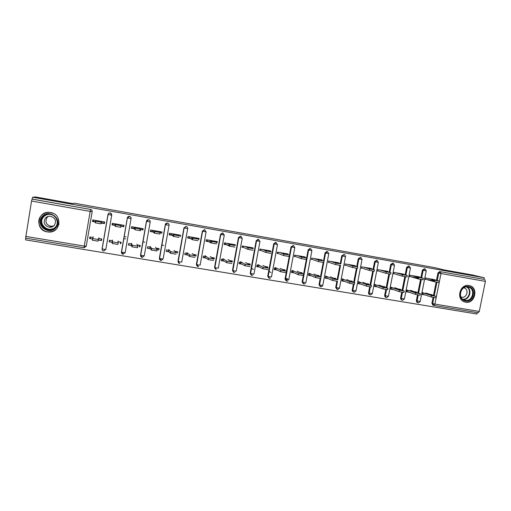 <?xml version="1.0" encoding="UTF-8"?>
<svg xmlns="http://www.w3.org/2000/svg" width="511" height="511" viewBox="0 0 511 511"><rect width="100%" height="100%" fill="white"/><g stroke="black" fill="none" stroke-linecap="round" stroke-linejoin="round"><path stroke-width="0.77" d="M47.306 231.892L48.334 232.02C60.79 233.393 62.987 214.211 50.538 212.525L50.155 212.467C37.309 210.206 34.397 230.237 47.306 231.892M465.63 302.18C474.936 304.179 478.871 287.623 469.545 285.636L468.996 285.521C460.213 283.528 455.684 298.852 464.186 301.777L465.63 302.18M286.422 279.67L287.527 279.856M25.837 238.19L25.563 239.87L476.929 314.035L477.217 312.604M270.159 276.981L270.651 277.064M253.462 274.222L252.587 274.075M104.436 223.479L101.184 222.917M95.563 221.94L92.51 221.493L95.551 222.023M101.536 240.413L98.419 239.889M92.663 238.924L89.604 238.535L92.644 239.046M115.345 225.377L112.043 224.802M112.228 242.214L109.137 241.69M135.032 228.8L131.314 228.155M131.436 245.446L128.402 244.935M154.456 232.179L150.349 231.464M150.4 248.633L147.424 248.135M173.638 235.52L169.141 234.734M169.122 251.782L166.216 251.291M192.577 238.809L187.703 237.966M187.62 254.893L184.765 254.414M211.273 242.061L206.035 241.154M205.888 257.966L203.091 257.499M223.933 261.006L221.193 260.54M241.76 264.002L239.071 263.548M259.371 266.966L256.739 266.518M276.77 269.891L274.19 269.457M293.959 272.785L291.43 272.357M310.95 275.64L308.472 275.225M327.736 278.463L325.309 278.054M344.325 281.254L341.948 280.852M360.721 284.014L358.39 283.624M376.933 286.741L374.646 286.358M392.953 289.437L390.711 289.06M418.496 278.105L409.586 276.553M408.787 292.1L406.59 291.73M25.703 236.401L84.264 246.091L84.021 247.778L25.614 238.152L31.548 201.034L32.608 197.233L35.572 196.965L72.715 203.602L74.063 203.142L434.356 267.56L444.315 269.955L472.42 274.975L484.294 277.78L483.974 279.364L440.578 271.711L483.974 279.364M125.7 238.931L123.796 238.611M126.051 236.906L124.147 236.58M144.875 242.195L142.946 241.863M163.807 245.414L161.853 245.082M484.869 279.581L485.393 281.382L479.28 311.435L478.175 312.764L433.98 305.469M434.056 280.807L425.286 279.287M424.443 294.732L422.29 294.368M32.608 197.233L484.294 277.78M425.273 279.357L425.548 277.952L434.97 279.9M429.898 294.317L432.025 294.675L431.961 294.994M425.401 293.557L422.552 293.078L422.271 294.477L425.114 294.956M107.987 214.428C108.287 213.349 109.009 212.851 110.159 212.94L111.749 214.869M32.302 199.105L90.594 209.459C91.725 209.778 92.248 210.5 92.178 211.631L86.231 246.257L92.178 211.631M433.053 305.163L431.891 303.31L433.06 297.479M433.456 295.486L436.119 282.129M436.477 280.322L437.965 272.868L439.773 271.513M123.771 226.846L124.064 225.364L112.299 223.313L112.03 224.885L115.492 225.485M118.079 241.709L121.145 242.227L120.858 243.664M112.503 240.77L109.386 240.247L109.118 241.812L112.228 242.335M140.921 256.535L140.525 255.078L146.44 221.237C146.74 220.177 147.449 219.685 148.567 219.762L149.487 220.196M161.693 233.438L162.076 231.994L150.604 229.995L150.336 231.547L154.597 232.288M156.2 248.142L159.145 248.64L158.768 250.039M150.758 247.222L147.679 246.704L147.404 248.25L150.489 248.774M178.518 262.878L177.994 261.281L183.941 227.88L186.017 226.418L186.617 226.635M198.677 239.87L199.149 238.458L187.959 236.51L187.69 238.043L192.698 238.912M193.375 254.414L196.205 254.893L195.739 256.26M188.074 253.52L185.02 253.002L184.746 254.535L187.793 255.046M215.335 269.125L214.55 267.336L220.516 234.357L222.547 232.907L223.039 233.067M235.175 245.567L235.322 244.769L224.399 242.866L224.125 244.379L229.726 245.35M229.643 260.533L232.358 260.993L232.166 262.054M224.47 259.658L221.448 259.147L221.174 260.661L224.188 261.166M251.176 275.11L250.211 273.238L256.203 240.681L258.183 239.244L258.649 239.384M270.498 251.54L270.613 250.927L259.958 249.068L259.684 250.562M265.037 266.506L267.643 266.94L267.496 267.732M259.984 265.65L256.988 265.145L256.714 266.64L259.703 267.138M286.109 280.909L285.023 279L291.034 246.845L293.384 245.548M304.971 257.442L305.067 256.937L294.662 255.123L294.387 256.599M299.58 272.331L302.084 272.753L301.969 273.379M294.649 271.501L291.685 270.996L291.411 272.472L294.368 272.97M320.18 286.543L319.011 284.627L320.167 278.533M320.493 276.841L323.208 262.526M323.52 260.897L325.041 252.868L326.804 251.444L327.283 251.559M338.621 263.235L338.704 262.801L328.547 261.032L328.266 262.488M333.313 278.022L335.721 278.425L335.618 278.942M328.496 277.211L325.564 276.713L325.283 278.169L328.215 278.661M353.44 292.036L352.245 290.931L352.207 290.12L353.357 284.148M353.714 282.283L356.403 268.32M356.742 266.582L358.249 258.751L360.408 257.435M371.484 268.907L371.561 268.531L361.635 266.799L361.36 268.243M366.259 283.579L368.565 283.969L368.482 284.397M361.552 282.787L358.645 282.296L358.371 283.733L361.271 284.218M385.856 297.383L385.058 296.968L384.636 295.486L385.786 289.584M386.169 287.636L388.839 273.947M389.19 272.165L390.691 264.494L392.735 263.165M403.594 274.464L403.658 274.132L393.962 272.44L393.687 273.864M398.446 289.009L400.662 289.386L400.586 289.75M393.847 288.236L390.966 287.75L390.691 289.169L393.559 289.648M417.557 302.608L416.963 302.391L416.318 300.73L417.481 294.879M417.87 292.892L420.54 279.434M420.898 277.633L422.386 270.108L424.405 268.799M414.261 291.679L416.433 292.043L416.363 292.388M409.713 290.912L406.852 290.427L406.571 291.838L409.426 292.318M419.371 277.198L419.435 276.885L409.848 275.212L409.567 276.623M401.767 300.008L401.122 299.721L400.567 298.124L401.723 292.254M402.112 290.28L404.782 276.707M405.134 274.912L406.628 267.317L408.647 265.995M382.445 286.313L384.706 286.69L384.63 287.086M377.795 285.528L374.902 285.036L374.62 286.467L377.508 286.952M387.632 271.699L387.702 271.347L377.891 269.636L377.616 271.073M369.753 294.726L368.757 294.074L368.514 292.822L369.664 286.882M370.034 284.972L372.717 271.149M373.062 269.386L374.563 261.638L376.62 260.303M349.882 280.82L352.239 281.216L352.149 281.682M345.123 280.015L342.204 279.523L341.923 280.967L344.836 281.459M355.151 266.084L355.228 265.682L345.187 263.932L344.912 265.381M336.909 289.309L335.695 287.457L336.858 281.363M337.203 279.568L339.904 265.445M340.23 263.753L341.744 255.826L343.941 254.51M316.545 275.193L319.005 275.608L318.896 276.17M311.678 274.369L308.727 273.87L308.446 275.34L311.391 275.831M321.898 260.348L321.981 259.888L311.704 258.093L311.429 259.562M303.247 283.746L302.122 281.829L308.139 249.873L310.011 248.455L310.509 248.602M310.011 248.455L310.522 248.608L308.67 250.039L311.914 250.607L310.516 248.602L308.644 250.032L308.139 249.873M282.411 269.438L284.966 269.865L284.838 270.568M277.422 268.594L274.445 268.09L274.164 269.572L277.141 270.07M287.84 254.504L287.942 253.948L277.416 252.115L277.134 253.597M268.754 278.035L267.726 276.138L273.724 243.779L275.716 242.361L277.499 244.514L273.724 243.779M247.445 263.535L250.109 263.983L249.943 264.89M242.335 262.673L239.327 262.169L239.052 263.663L242.054 264.174M252.945 248.557L253.073 247.867L242.284 245.983L242.01 247.49M233.374 272.146L232.486 270.3L238.471 237.538L240.477 236.095L240.949 236.242M211.624 257.493L214.396 257.959L213.885 259.313M206.38 256.605L203.346 256.094L203.071 257.614L206.105 258.125M216.83 243.032L217.347 241.633L206.291 239.704L206.022 241.23L211.388 242.163M197.054 266.039L196.384 264.328L202.343 231.138L204.394 229.682L204.93 229.861M174.903 251.297L177.79 251.782L177.368 253.169M169.531 250.39L166.465 249.873L166.19 251.412L169.256 251.929M180.3 236.676L180.728 235.245L169.403 233.272L169.128 234.817L173.772 235.622M159.917 259.812L159.375 258.202L165.309 224.585C165.602 223.524 166.305 223.032 167.41 223.109L168.119 223.396M137.261 244.948L140.263 245.452L139.931 246.87M131.749 244.015L128.651 243.492L128.382 245.056L131.48 245.574M142.85 230.161L143.195 228.698L131.576 226.673L131.301 228.238L135.172 228.909M121.669 253.156L121.433 251.923L127.335 217.858C127.635 216.785 128.35 216.287 129.481 216.37L130.765 217.213M98.655 238.433L101.785 238.963L101.517 240.534L98.38 240.01M93.002 237.481L89.872 236.951L89.604 238.535M101.172 223L104.423 223.562L104.698 221.985L92.778 219.909L92.51 221.493M269.035 271.462L270.996 272.484M251.514 268.332L253.45 269.418M285.617 278.431L287.725 278.782M234.805 271.111L235.788 271.277M439.351 281.197L439.083 282.564L434.363 281.727L434.644 280.29L439.364 281.133L431.993 279.076M434.363 281.727L427.253 279.702M426.583 279.511L425.312 279.147M434.644 280.29L427.509 278.291M436.292 296.527L436.03 297.856L431.31 297.038L431.597 295.607L436.311 296.425L425.759 292.956M421.977 292.426L431.597 295.607M422.361 294.036L431.31 297.038M468.338 286.524C476.827 287.655 473.774 302.691 465.425 300.928C456.898 299.861 459.945 284.704 468.338 286.524M465.266 300.308C472.669 301.905 475.862 288.766 468.472 287.099L467.961 286.984C460.89 285.394 457.313 297.741 464.18 300.014L465.266 300.308M461.011 296.993L461.784 297.21C466.971 298.335 469.264 289.162 464.097 287.923L463.771 287.84M463.681 301.554L465.208 301.995C474.444 303.975 478.353 287.546 469.098 285.572M42.094 216.677C48.999 208.066 63.383 219.609 55.884 227.644C49.082 236.254 34.556 224.795 42.094 216.677M55.424 227.203C59.525 222.822 56.216 214.927 50.001 214.345C47.05 214.045 44.61 214.952 42.669 217.06C38.402 221.595 42.138 229.746 48.545 229.976C51.324 230.116 53.617 229.196 55.424 227.203M53.744 225.894L51.049 226.303C46.086 224.802 44.764 221.851 47.069 217.456L48.353 216.37M54.338 225.3C56.695 220.924 55.412 217.903 50.48 216.255C48.424 216.057 46.725 216.696 45.37 218.165C43.001 222.681 44.361 225.709 49.458 227.242C51.426 227.357 53.055 226.712 54.338 225.3M52.997 213.266L50.231 212.499C46.546 212.103 43.492 213.221 41.065 215.859C35.751 221.512 40.446 231.662 48.424 231.898C51.854 232.051 54.677 230.902 56.9 228.449L59.027 223.971M423.415 278.418L423.14 279.792L418.394 278.955L418.681 277.511L423.427 278.354L416.395 276.355M418.394 278.955L411.604 276.981M410.959 276.79L409.611 276.4M418.681 277.511L411.86 275.563M407.286 275.608L407.018 276.988L402.24 276.151L402.527 274.694L407.299 275.538L400.611 273.602M402.24 276.151L395.77 274.228M395.156 274.043L393.732 273.621M402.527 274.694L396.025 272.804M390.972 272.765L390.698 274.151L385.894 273.308L386.182 271.852L390.985 272.695L384.649 270.817M385.894 273.308L379.756 271.443M379.175 271.264L377.667 270.804M386.182 271.852L380.012 270.006M374.461 269.891L374.193 271.284L369.357 270.44L369.638 268.971L374.474 269.814L368.501 268M369.357 270.44L363.551 268.626M363.002 268.454L361.411 267.956M369.638 268.971L363.813 267.183M357.757 266.978L357.483 268.384L352.616 267.534L352.903 266.052L357.77 266.902L352.168 265.152M352.616 267.534L347.161 265.771M346.643 265.605L344.97 265.068M352.903 266.052L347.423 264.321M420.355 293.844L420.093 295.179L415.347 294.355L415.635 292.918L420.374 293.742L410.301 290.344M406.213 289.724L415.635 292.918M406.667 291.366L415.347 294.355M404.233 291.123L403.965 292.464L399.193 291.647L399.481 290.197L404.252 291.021L394.671 287.706M390.263 286.984L399.481 290.197M390.787 288.67L399.193 291.647M387.919 288.376L387.657 289.724L382.854 288.907L383.135 287.45L387.938 288.268L378.862 285.036M374.269 284.257L383.135 287.45M374.723 285.936L382.854 288.907M371.414 285.598L371.152 286.952L366.317 286.128L366.598 284.665L371.433 285.489L362.874 282.334M358.224 281.548L366.598 284.665M358.479 283.164L366.317 286.128M354.711 282.781L354.449 284.142L349.581 283.324L349.863 281.848L354.73 282.672L346.701 279.6M342 278.808L349.863 281.848M342.038 280.36L349.581 283.324M340.582 265.445L335.676 264.589L335.957 263.101L340.869 263.957L335.638 262.271M335.676 264.589L330.572 262.89M330.093 262.731L328.337 262.143M335.957 263.101L330.834 261.428M337.547 281.305L332.642 280.482L332.929 278.993L337.835 279.824L330.336 276.834M325.577 276.029L332.929 278.993M325.411 277.511L332.642 280.482M323.495 262.475L318.532 261.613L318.813 260.118L323.782 260.98L318.915 259.352M311.819 258.112L311.499 259.192M318.532 261.613L313.792 259.971M313.345 259.818L311.614 259.218M318.813 260.118L314.054 258.502M320.467 278.438L315.498 277.601L315.785 276.112L320.748 276.943L313.78 274.037M315.498 277.601L308.695 274.669L308.842 273.896M308.963 273.225L315.785 276.112M306.204 259.473L301.171 258.604L301.458 257.097L306.485 257.972L301.988 256.401M295.007 255.181L294.802 256.292L294.451 256.228M295.019 256.631L294.796 256.286M301.171 258.604L296.808 257.02M296.393 256.867L294.802 256.292M301.458 257.097L297.07 255.538M303.176 275.538L298.149 274.694L298.43 273.187L303.457 274.037L297.025 271.207M298.149 274.694L291.89 271.839L292.03 271.06M292.158 270.383L298.43 273.187M288.696 256.433L283.605 255.551L283.886 254.037L288.977 254.919L284.863 253.411M277.997 252.21L277.792 253.328L277.205 253.226M283.605 255.551L279.619 254.031M279.242 253.884L277.792 253.328M283.886 254.037L279.881 252.543M285.675 272.599L280.584 271.743L280.865 270.23L285.956 271.086L280.079 268.345M280.584 271.743L274.88 268.971L275.027 268.186M275.154 267.515L280.865 270.23M270.971 253.36L265.816 252.466L266.097 250.939L271.252 251.834L267.528 250.39M260.782 249.208L260.578 250.333L259.748 250.192M265.816 252.466L262.226 251.003M261.887 250.863L260.578 250.333M266.097 250.939L262.488 249.509M267.956 269.623L262.801 268.76L263.082 267.24L268.237 268.103L262.929 265.445M262.801 268.76L257.672 266.078L257.819 265.286M257.94 264.602L263.082 267.24M253.028 250.243L247.809 249.336L248.09 247.803L253.309 248.71L249.988 247.33M243.364 246.174L243.153 247.298L242.08 247.113M247.809 249.336L244.622 247.944M244.315 247.809L243.153 247.298M248.09 247.803L244.884 246.436M250.013 266.614L244.801 265.739L245.082 264.206L250.294 265.088L245.574 262.513M244.801 265.739L240.253 263.139L240.4 262.347M240.528 261.664L245.082 264.206M234.856 247.088L229.573 246.174L229.854 244.628L235.137 245.548L232.224 244.232M225.728 243.095L225.523 244.232L224.195 244.003M229.573 246.174L226.801 244.846M226.539 244.718L225.523 244.232M229.854 244.628L227.063 243.332M231.853 263.567L226.571 262.68L226.852 261.14L232.135 262.028L228.008 259.55M226.571 262.68L222.63 260.176L222.777 259.371M222.898 258.687L226.852 261.14M216.46 243.894L211.113 242.968L211.394 241.409L216.741 242.342L214.25 241.096M207.881 239.985L207.677 241.128L206.086 240.853M215.501 241.722L215.572 241.326M206.233 240.879L206.31 241.198M207.064 241.333L206.968 241M211.113 242.968L208.756 241.709M208.533 241.588L207.677 241.128M211.394 241.409L209.025 240.183M213.464 260.482L208.111 259.582L208.392 258.029L213.739 258.93L210.225 256.541M208.111 259.582L204.79 257.167L204.937 256.362M212.621 257.659L212.538 258.112M205.058 255.672L208.392 258.029M197.827 240.662L192.411 239.723L192.692 238.152L198.108 239.097L196.052 237.922M189.817 236.836L189.613 237.985L187.754 237.66M197.501 238.752L197.604 238.19M189 237.877L189.057 238.196M189.683 238.311L190.309 238.42M192.411 239.723L190.494 238.528M188.342 238.075L188.265 237.749M192.692 238.152L190.763 236.995M194.838 257.359L189.421 256.445L189.702 254.887L195.119 255.794L192.232 253.501M189.421 256.445L186.732 254.127L186.873 253.315M194.659 254.631L194.531 255.334M187 252.619L189.702 254.887M178.965 237.385L173.478 236.433L173.753 234.856L179.24 235.814L177.63 234.709M171.53 233.642L171.326 234.798L169.198 234.428M179.208 236.171L179.412 235.015M173.478 236.433L172.003 235.316M171.862 235.207L171.326 234.798M170.738 235.015L170.693 234.69M173.753 234.856L172.271 233.77M175.976 254.191L170.489 253.271L170.77 251.699L176.257 252.619L174.015 250.428M170.489 253.271L168.451 251.048L168.592 250.23M176.474 251.559L176.218 252.977M168.719 249.534L170.77 251.699M160.128 232.505L159.854 234.07L154.296 233.105L154.578 231.515L160.135 232.486L158.972 231.451M153.019 230.416L152.815 231.579L150.4 231.157M160.793 232.965L160.997 231.802M154.296 233.105L153.281 232.058M153.185 231.962L152.815 231.579M154.578 231.515L153.549 230.506M157.145 249.432L156.877 250.984L151.32 250.051L151.595 248.467L157.152 249.406L155.574 247.311M151.32 250.051L149.94 247.931L150.087 247.113M158.065 248.455L157.81 249.879M150.208 246.404L151.595 248.467M134.866 229.733L135.147 228.13L140.774 229.113L140.499 230.71L135.019 229.797L134.316 228.762M134.272 227.146L134.067 228.315L131.404 227.855L131.608 226.68M139.497 229.26L142.147 229.72L142.352 228.551M134.265 228.673L134.067 228.315M135.147 228.13L134.591 227.197M140.084 228.155L140.774 229.113M137.798 246.168L137.523 247.739L131.895 246.794L132.177 245.203L137.804 246.149L136.903 244.156M131.895 246.794L131.346 243.951M128.689 243.498L128.44 244.941M139.426 245.312L139.177 246.743M131.474 243.236L132.177 245.203M115.186 226.316L115.467 224.706L121.164 225.696L120.89 227.306L115.339 226.386L115.116 225.421M115.288 223.831L115.09 225.012L112.388 224.546L112.592 223.364L112.388 224.546M120.583 225.971L123.266 226.437L123.47 225.262M122.589 226.641L122.614 226.322M115.109 225.338L115.09 225.012M112.12 224.821L112.337 223.32L112.075 224.808M115.467 224.706L115.39 223.85M120.954 224.821L121.164 225.696M118.201 242.859L117.926 244.45L112.228 243.492L112.503 241.888L118.201 242.846L117.996 240.962M112.228 243.492L112.375 240.751M109.68 240.291L109.431 241.741L109.667 240.291M120.551 242.131L120.302 243.568M109.411 240.247L109.188 241.703M109.156 241.697L109.399 240.247M112.497 240.036L112.503 241.888M95.525 221.231L101.306 222.24L101.025 223.856L95.25 222.853L95.947 220.458M101.638 221.455L101.434 222.636L104.155 223.109L104.353 221.927M95.614 221.627L93.136 221.193L93.341 220.005M104.193 223.441L104.468 221.946L104.212 223.441M104.359 221.927L104.155 223.109M101.306 223.02L101.025 223.856M101.58 221.442L101.306 222.24M98.348 239.506L98.074 241.122L92.44 240.247L92.574 238.535L98.348 239.506L98.853 237.73M98.074 241.122L98.732 238.445M90.434 237.047L90.185 238.503M101.446 238.905L101.197 240.355L101.453 238.905M101.331 240.253L101.568 238.924L101.223 240.234M93.289 236.785L92.574 238.535M485.393 281.382L441.012 273.526L439.486 281.178M439.479 281.197L436.426 296.489M436.42 296.514L436.145 297.919M436.139 297.945L434.906 304.096L479.28 311.435M437.269 280.545L438.764 273.072L440.578 271.711L441.012 273.526L437.965 272.868M431.891 303.31L434.906 304.096L433.845 305.45L432.676 303.585L433.865 297.638M25.614 238.152L84.021 247.778L86.231 246.257L84.264 246.091L90.166 211.407L31.548 201.034M32.072 199.13L90.594 209.459M90.166 211.407L90.536 209.516C91.667 209.829 92.197 210.558 92.121 211.688L90.166 211.407M434.241 295.741L436.924 282.289M416.318 300.73L420.17 301.535L426.244 270.894M421.658 277.85L423.153 270.306L426.251 270.862L425.011 268.946L424.239 268.754M422.386 270.108L423.153 270.306L425.011 268.946M418.253 302.876L417.711 302.665L417.072 301.005L418.253 295.032M418.624 293.148L421.313 279.581M400.567 298.124L401.282 298.392L402.464 292.388M402.828 290.529L405.523 276.847M405.862 275.122L407.356 267.509L406.628 267.317M384.636 295.486L385.313 295.748L386.495 289.705M386.853 287.878L389.548 274.075M389.88 272.369L391.381 264.679L390.691 264.494M368.514 292.822L369.159 293.078L370.341 286.99M370.686 285.208L373.388 271.264M373.713 269.584L375.221 261.817L374.563 261.638M352.207 290.12L352.814 290.369L353.995 284.231M354.327 282.513L357.042 268.416M357.361 266.774L358.869 258.924L358.249 258.751M335.708 287.386L336.276 287.636L337.464 281.42M337.771 279.798L340.505 265.516M340.805 263.938L342.325 255.992L341.744 255.826M328.816 253.635L322.773 285.4L321.655 285.362L319.541 284.87L325.584 253.028L325.041 252.868M319.011 284.627L320.838 286.818M311.914 250.639L305.878 282.609L304.709 282.557L302.608 282.066L308.644 250.032L302.633 282.078L303.949 284.039L305.284 283.637M302.122 281.829L303.924 284.027M294.809 247.611L288.779 279.779L287.552 279.721L285.47 279.23L291.5 246.992L291.034 246.845M285.023 279L286.805 281.203M277.492 244.545L271.475 276.911L270.185 276.847L268.128 276.362L274.145 243.919L276.106 242.489L274.196 243.939L268.173 276.381L269.508 278.361L270.332 278.271M267.726 276.138L269.482 278.348M259.971 241.435L253.967 274.017L252.613 273.941L250.575 273.455L256.579 240.809L256.203 240.681M250.211 273.238L251.955 275.461M242.24 238.273L240.815 236.216L238.867 237.685L242.24 238.273L236.235 271.079L234.824 270.996L232.805 270.517L238.803 237.66L238.471 237.538M232.486 270.3L234.204 272.535M224.278 235.111L218.293 268.115L216.817 268.02L214.818 267.54L220.516 234.357M214.55 267.336L216.242 269.572L214.888 267.579L220.803 234.479L222.841 233.022L220.88 234.498L224.284 235.092L222.547 232.907M206.099 231.892L200.127 265.107L198.581 265.005L196.607 264.526L202.343 231.138M196.384 264.328L196.607 264.526C196.524 265.605 197.003 266.288 198.051 266.576M187.697 228.628L181.737 262.06L180.121 261.951L178.173 261.472L183.941 227.88M177.994 261.281L178.173 261.472C178.09 262.565 178.575 263.254 179.636 263.535L179.674 263.542M169.058 225.325L163.111 258.981L161.431 258.86L159.502 258.387L165.309 224.585M159.375 258.202L159.502 258.387C159.426 259.486 159.917 260.176 160.997 260.463M148.567 219.762L146.625 221.359L150.189 221.972L144.255 255.864L140.602 255.257L146.44 221.237M140.525 255.078L140.602 255.257C140.525 256.362 141.03 257.059 142.115 257.352L144.255 255.877M129.481 216.37L127.469 217.967L131.078 218.587L125.157 252.702L123.004 254.203C121.893 253.903 121.382 253.201 121.458 252.089L127.335 217.858M121.433 251.923L123.323 254.223M111.724 215.163L105.822 249.502L103.637 251.01C102.519 250.709 101.996 250 102.072 248.883L107.974 214.499C108.275 213.413 109.003 212.915 110.152 212.998C111.283 213.317 111.8 214.032 111.724 215.163L107.974 214.499M402.489 300.276L401.838 299.989L401.282 298.392L404.399 298.922L410.474 268.103M409.241 266.142L407.356 267.509L410.48 268.071L409.241 266.142L408.506 265.956M386.533 297.645L385.735 297.23L385.313 295.748L388.449 296.284L394.518 265.273M393.291 263.312L391.381 264.679L394.524 265.241L393.291 263.312L392.595 263.127M370.398 294.988L369.396 294.336L369.159 293.078L372.315 293.608L378.376 262.418M377.169 260.45L375.221 261.817L378.383 262.379L377.169 260.45L376.505 260.271M354.072 292.298L352.846 291.187L352.814 290.369L355.988 290.906L362.043 259.524M360.894 257.557L358.869 258.924L362.05 259.486L360.894 257.557L360.268 257.391M337.554 289.571L336.276 287.636L339.476 288.166L345.519 256.599M344.478 256.433L345.525 256.56L344.868 254.855L344.248 254.593L342.325 255.992L344.478 256.433M326.804 251.444L327.353 251.604L325.596 253.034L328.822 253.603L327.525 251.623L325.584 253.028L319.554 284.87L320.863 286.824M292.956 245.421L293.423 245.567L291.538 247.005L294.809 247.58L293.474 245.574L291.5 246.992L285.508 279.249L286.831 281.216L287.865 281.031M276.144 242.495L275.678 242.355M252.019 275.467L252.658 275.429L251.993 275.474L250.633 273.481L256.579 240.809L258.566 239.372L256.643 240.828L259.978 241.409L258.183 239.244M234.262 272.542L234.805 272.529L234.242 272.548L232.869 270.549L238.803 237.66L240.815 236.216L240.477 236.095M198.096 266.582L198.517 266.589L196.684 264.57L202.58 231.247L204.643 229.79L206.105 231.873L202.663 231.279L204.394 229.682M186.017 226.418L184.222 228.015L187.697 228.615C187.78 227.516 187.294 226.82 186.234 226.52L184.132 227.983L178.256 261.523L179.648 263.542M161.022 260.469L163.105 259.007M167.41 223.109L165.545 224.706L169.064 225.313C169.147 224.208 168.649 223.505 167.576 223.205L167.557 223.198C166.452 223.122 165.749 223.614 165.449 224.674L159.592 258.438L161.38 260.489M142.467 257.378L140.691 255.315L146.536 221.327C146.829 220.26 147.545 219.762 148.663 219.845C149.768 220.152 150.272 220.861 150.189 221.972M131.078 218.587C131.161 217.469 130.644 216.753 129.545 216.447C128.395 216.364 127.673 216.856 127.373 217.935L121.548 252.153L125.157 252.702M110.159 212.94L110.152 212.998C109.054 212.94 108.364 213.451 108.07 214.537L102.162 248.946L105.822 249.502M103.944 251.035L103.637 251.016C102.59 250.741 102.098 250.051 102.162 248.946L102.072 248.883M467.016 286.901C472.605 289.788 469.488 300.11 463.209 299.523M462.762 299.21C469.015 300.027 472.17 289.603 466.473 286.927M54.045 228.468L49.12 229.618C42.771 229.388 39.079 221.308 43.301 216.811L46.246 214.69M49.42 214.288C47.05 214.365 45.102 215.252 43.569 216.958C36.894 224.15 49.752 234.3 55.782 226.673L56.153 226.207M478.175 312.764L433.935 305.469M432.6 305.003L433.884 305.457M418.349 302.895L420.151 301.611M416.963 302.391L418.298 302.889M402.579 300.296L404.38 299.005M401.122 299.721L402.527 300.289M385.058 296.968L386.572 297.658L388.43 296.361M368.757 294.074L370.43 295L372.295 293.691M352.245 290.931L354.104 292.305L355.969 290.989M335.695 287.457L337.579 289.584L339.457 288.255M320.902 286.831L322.569 285.956M54.319 228.264L48.545 229.976M49.458 227.242L51.049 226.303M335.97 263.108L335.689 264.596M332.655 280.482L332.936 279M318.845 260.131L318.564 261.626M315.53 277.614L315.817 276.125M301.509 257.11L301.222 258.617M298.2 274.714L298.481 273.213M283.956 254.056L283.675 255.577M280.654 271.775L280.935 270.262M266.186 250.965L265.905 252.498M262.884 268.799L263.171 267.272M248.193 247.835L247.912 249.374M244.897 265.784L245.178 264.251M229.969 244.667L229.688 246.213M226.686 262.737L226.961 261.191M211.516 241.46L211.235 243.012M208.239 259.645L208.514 258.093M192.826 238.209L192.545 239.774M189.555 256.516L189.83 254.951M173.9 234.913L173.619 236.491M170.629 253.347L170.91 251.77M154.724 231.579L154.443 233.169M151.46 250.135L151.741 248.55M135.294 228.2L135.019 229.797M132.042 246.883L132.323 245.286M115.614 224.776L115.339 226.386M112.369 243.587L112.65 241.978M95.672 221.301L95.397 222.924M92.44 240.247L92.715 238.631"/></g></svg>
